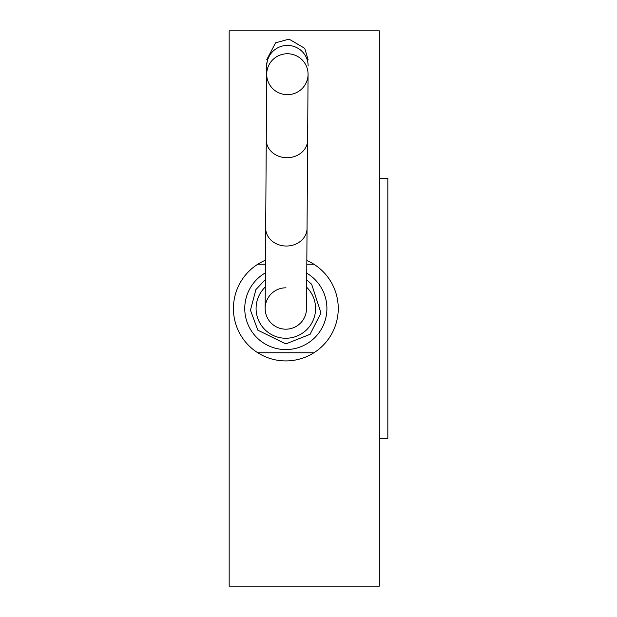<?xml version="1.0" encoding="UTF-8"?>
<svg xmlns="http://www.w3.org/2000/svg" width="617" height="617" viewBox="0 0 617 617"><rect width="100%" height="100%" fill="white"/><g stroke="black" fill="none" stroke-linecap="round" stroke-linejoin="round"><path stroke-width="0.93" d="M308.068 74.349A20.685 20.461 0.4 0 1 287.252 94.671A20.685 20.461 0.4 0 1 266.706 74.071A20.685 20.461 0.4 0 1 287.522 53.756A20.685 20.461 0.4 0 1 308.068 74.349L307.636 140.098A20.685 17.754 0.4 0 1 286.836 157.713A20.685 17.754 0.4 0 1 266.266 139.82L265.156 308.361A20.685 20.685 0 0 0 285.694 329.185A20.685 20.685 0 0 0 306.518 308.639A20.685 20.685 0 0 1 285.694 329.185A20.685 20.685 0 0 1 265.156 308.361A20.685 20.685 0 0 1 285.972 287.815M306.749 273.146A41.084 41.084 0 0 1 317.092 335.154A41.084 41.084 0 0 1 254.227 334.738A41.084 41.084 0 0 1 265.387 272.868M265.449 264.23L257.775 264.23A52.414 52.414 0 0 0 257.775 352.77L313.899 352.77A52.414 52.414 0 0 0 313.899 264.23L306.811 264.23M257.775 264.23A52.414 52.414 0 0 1 265.472 260.204M306.834 260.474A52.414 52.414 0 0 1 313.899 264.23M313.899 352.77A52.414 52.414 0 0 1 257.775 352.77M379.332 438.54L387.831 438.54L387.831 178.46L379.332 178.46M229.169 308.5L229.169 30.85L379.332 30.85L379.332 586.15L229.169 586.15L229.169 308.5M308.122 66.019A20.685 20.461 -179.6 0 0 287.576 45.427A20.685 20.461 -179.6 0 0 266.76 65.749L266.775 62.834M265.688 228.136A20.685 17.754 0.4 0 0 286.249 246.029A20.685 17.754 0.4 0 0 307.05 228.413L306.518 308.639M265.295 286.982A29.747 29.747 0 0 0 285.833 338.247A29.747 29.747 0 0 0 306.657 287.252M308.161 59.872L304.729 48.319L289.034 39.11L275.529 42.858L266.799 59.594M266.266 139.82L266.76 65.749M285.833 343.916L257.852 330.203L250.456 310.166L255.932 289.527L265.341 279.617L255.932 289.527L250.456 310.166L257.852 330.203L285.833 343.916L257.852 330.203L250.456 310.166L255.932 289.527L265.341 279.617L255.932 289.527L250.456 310.166L257.852 330.203L285.833 343.916L257.852 330.203L250.456 310.166L255.932 289.527L265.341 279.617L255.932 289.527L250.456 310.166L257.852 330.203L285.833 343.916L257.852 330.203L250.456 310.166L255.932 289.527L265.341 279.617L255.932 289.527L250.456 310.166L257.852 330.203L285.833 343.916L257.852 330.203L250.456 310.166L255.932 289.527L265.341 279.617L255.932 289.527L250.456 310.166L257.852 330.203L285.833 343.916L257.852 330.203L250.456 310.166L255.932 289.527L265.341 279.617L255.932 289.527L250.456 310.166L257.852 330.203L285.833 343.916L257.852 330.203L250.456 310.166L255.932 289.527L265.341 279.617L255.932 289.527L250.456 310.166L257.852 330.203L285.833 343.916L257.852 330.203L250.456 310.166L255.932 289.527L265.341 279.617L255.932 289.527L250.456 310.166L257.852 330.203L285.833 343.916L257.852 330.203L250.456 310.166L255.932 289.527L265.341 279.617L255.932 289.527L250.456 310.166L257.852 330.203L285.833 343.916L257.852 330.203L250.456 310.166L255.932 289.527L265.341 279.617L255.932 289.527L250.456 310.166L257.852 330.203L285.833 343.916L257.852 330.203L250.456 310.166L255.932 289.527L265.341 279.617L255.932 289.527L250.456 310.166L257.852 330.203L285.833 343.916L257.852 330.203L250.456 310.166L255.932 289.527L265.341 279.617L255.932 289.527L250.456 310.166L257.852 330.203L285.833 343.916L257.852 330.203L250.456 310.166L255.932 289.527L265.341 279.617L255.932 289.527L250.456 310.166L257.852 330.203L285.833 343.916L310.081 334.314L320.971 312.942L311.654 284.26L306.703 279.887L311.654 284.26L320.971 312.942L310.081 334.314L285.833 343.916L310.081 334.314L320.971 312.942L311.654 284.26L306.703 279.887L311.654 284.26L320.971 312.942L310.081 334.314L285.833 343.916L310.081 334.314L320.971 312.942L311.654 284.26L306.703 279.887L311.654 284.26L320.971 312.942L310.081 334.314L285.833 343.916L310.081 334.314L320.971 312.942L311.654 284.26L306.703 279.887L311.654 284.26L320.971 312.942L310.081 334.314L285.833 343.916L310.081 334.314L320.971 312.942L311.654 284.26L306.703 279.887L311.654 284.26L320.971 312.942L310.081 334.314L285.833 343.916L310.081 334.314L320.971 312.942L311.654 284.26L306.703 279.887L311.654 284.26L320.971 312.942L310.081 334.314L285.833 343.916L310.081 334.314L320.971 312.942L311.654 284.26L306.703 279.887L311.654 284.26L320.971 312.942L310.081 334.314L285.833 343.916L310.081 334.314L320.971 312.942L311.654 284.26L306.703 279.887L311.654 284.26L320.971 312.942L310.081 334.314L285.833 343.916L310.081 334.314L320.971 312.942L311.654 284.26L306.703 279.887L311.654 284.26L320.971 312.942L310.081 334.314L285.833 343.916L310.081 334.314L320.971 312.942L311.654 284.26L306.703 279.887L311.654 284.26L320.971 312.942L310.081 334.314L285.833 343.916L310.081 334.314L320.971 312.942L311.654 284.26L306.703 279.887L311.654 284.26L320.971 312.942L310.081 334.314L285.833 343.916L310.081 334.314L320.971 312.942L311.654 284.26L306.703 279.887L311.654 284.26L320.971 312.942L310.081 334.314L285.833 343.916L310.081 334.314L320.971 312.942L311.654 284.26L306.703 279.887L311.654 284.26L320.971 312.942L310.081 334.314L285.833 343.916M307.636 140.098L307.05 228.413"/></g></svg>
